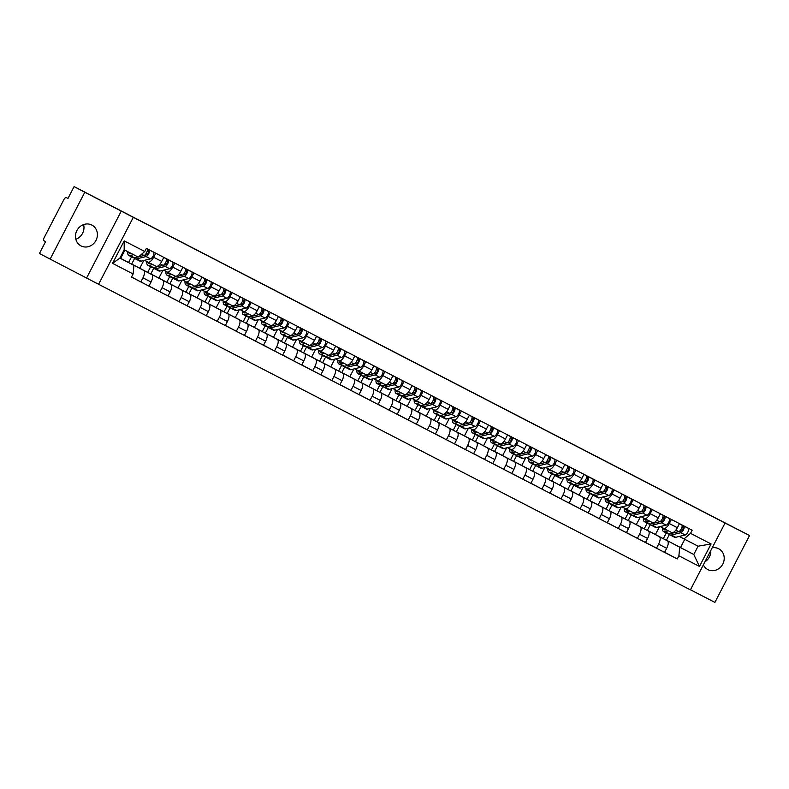 <?xml version="1.0" encoding="UTF-8"?>
<svg xmlns="http://www.w3.org/2000/svg" width="789" height="789" viewBox="0 0 789 789"><rect width="100%" height="100%" fill="white"/><g stroke="black" fill="none" stroke-linecap="round" stroke-linejoin="round"><path stroke-width="1.18" d="M703.354 564.894A11.746 10.75 117.9 0 0 707.763 569.55A11.746 10.75 117.9 0 0 707.841 569.599A11.746 10.75 117.9 0 0 722.773 564.145A11.746 10.75 117.9 0 0 718.74 548.779A11.746 10.75 117.9 0 0 718.651 548.74A11.746 10.75 117.9 0 0 712.22 547.793M91.849 225.052A11.746 10.75 117.9 0 0 76.918 230.506A11.746 10.75 117.9 0 0 80.951 245.872A11.746 10.75 117.9 0 0 81.04 245.912A11.746 10.75 117.9 0 0 95.972 240.458A11.746 10.75 117.9 0 0 91.928 225.102A11.746 10.75 117.9 0 0 91.849 225.052M690.454 589.768L714.903 602.392L749.55 535.544L74.097 186.608L84.788 192.26L50.141 259.108L98.605 284.277L690.395 589.876L725.052 523.038L84.788 192.26M50.141 259.108L39.45 253.456L45.584 241.631L43.918 240.744A3.008 1.213 -62.7 0 1 44.233 237.509L63.84 199.666A3.008 1.213 -62.7 0 1 66.296 197.566L67.972 198.424L74.097 186.608M749.55 535.544L725.052 523.038M710.771 550.574A11.746 10.75 -62.1 0 1 704.932 561.857M66.306 197.566L67.972 198.424L66.306 197.566A3.008 1.213 -62.7 0 0 66.296 197.566M83.604 224.589A11.746 10.75 -62.1 0 1 75.843 239.284M134.712 258.25L131.694 264.059L143.677 270.39A6.923 2.791 117.3 0 1 142.967 277.846L140.846 281.92L148.934 286.091L151.044 282.018A6.923 2.791 -62.7 0 0 151.764 274.562L139.781 268.23L143.795 260.469M150.571 263.437L149.821 263.625A7.081 2.86 117.3 0 1 148.796 263.546A7.081 2.86 117.3 0 1 147.977 262.096A6.923 2.791 117.3 0 1 147.977 262.096L156.054 266.268A6.923 2.791 -62.7 0 0 156.064 266.278A6.923 2.791 -62.7 0 0 161.715 261.425L153.638 257.253A6.923 2.791 117.3 0 1 147.987 262.106L144.545 260.291M153.638 257.253L155.739 253.19M128.577 262.54L131.536 256.839M131.556 277.008L140.846 281.92M161.715 261.425L163.816 257.372L172.515 261.978A3.767 1.519 -62.7 0 1 172.397 265.459A3.767 1.519 -62.7 0 1 169.596 268.704L160.098 271.012A9.034 3.649 -62.7 0 1 158.796 270.913L154.388 268.635A9.034 3.649 -62.7 0 0 155.689 268.733L165.187 266.435A3.767 1.519 -62.7 0 0 167.988 263.181A3.767 1.519 -62.7 0 0 168.106 259.699L172.515 261.978M153.806 268.112L150.798 273.921L162.781 280.253A6.923 2.791 117.3 0 1 162.061 287.709L159.95 291.782L168.027 295.954L170.138 291.881A6.923 2.791 -62.7 0 0 170.858 284.425L158.875 278.093L162.899 270.331M174.842 263.053L172.732 267.116A6.923 2.791 117.3 0 1 167.081 271.968L163.648 270.154M172.663 277.531A9.034 3.649 -62.7 0 0 173.491 278.497L177.89 280.776A9.034 3.649 -62.7 0 0 179.202 280.874L188.699 278.566A3.767 1.519 -62.7 0 0 191.5 275.312A3.767 1.519 -62.7 0 0 191.609 271.84L182.91 267.244L180.809 271.288A6.923 2.791 -62.7 0 1 175.168 276.14A6.923 2.791 -62.7 0 0 175.168 276.14L167.09 271.968A6.923 2.791 117.3 0 1 167.071 271.958A7.081 2.86 117.3 0 0 167.899 273.408A7.081 2.86 117.3 0 0 168.915 273.487L169.674 273.3M147.681 272.402L150.64 266.702M148.983 285.993L159.95 291.782M172.909 277.975L169.891 283.784L181.874 290.115A6.923 2.791 117.3 0 1 181.164 297.571L179.044 301.645L187.121 305.816L189.242 301.743A6.923 2.791 -62.7 0 0 189.952 294.287L177.969 287.955L181.993 280.194M193.936 272.915L191.835 276.978A6.923 2.791 117.3 0 1 186.184 281.831A6.923 2.791 117.3 0 1 186.174 281.821L182.742 280.016M166.775 282.265L169.734 276.554M168.077 295.855L179.044 301.645M194.262 286.003L186.184 281.831L194.252 285.993A6.923 2.791 -62.7 0 0 194.262 286.003A6.923 2.791 -62.7 0 0 199.913 281.15L202.014 277.087L210.712 281.703A3.767 1.519 -62.7 0 1 210.594 285.174A3.767 1.519 -62.7 0 1 207.793 288.429L198.295 290.737A9.034 3.649 -62.7 0 1 196.994 290.638L192.585 288.36A9.034 3.649 -62.7 0 0 193.887 288.458L203.384 286.16A3.767 1.519 -62.7 0 0 206.185 282.906A3.767 1.519 -62.7 0 0 206.304 279.424L210.712 281.703M192.003 287.837L188.995 293.646L200.978 299.978A6.923 2.791 117.3 0 1 200.258 307.434L198.147 311.507L206.225 315.679L208.335 311.606A6.923 2.791 -62.7 0 0 209.055 304.15L197.072 297.818L201.096 290.056M213.04 282.778L210.929 286.841A6.923 2.791 117.3 0 1 205.278 291.693L201.846 289.879M210.86 297.256A9.034 3.649 -62.7 0 0 211.679 298.222L216.087 300.501A9.034 3.649 -62.7 0 0 217.389 300.599L226.887 298.291A3.767 1.519 -62.7 0 0 229.698 295.037A3.767 1.519 -62.7 0 0 229.806 291.565L221.107 286.969L219.007 291.013A6.923 2.791 -62.7 0 1 213.355 295.865A6.923 2.791 -62.7 0 1 213.346 295.855L205.288 291.693A6.923 2.791 117.3 0 1 205.268 291.683A7.081 2.86 117.3 0 0 206.097 293.133A7.081 2.86 117.3 0 0 207.112 293.212L207.862 293.025M185.879 292.127L188.837 286.417M187.18 305.718L198.147 311.507M211.097 297.7L208.089 303.509L220.072 309.84A6.923 2.791 117.3 0 1 219.352 317.296L217.241 321.37L225.319 325.541L227.439 321.468A6.923 2.791 -62.7 0 0 228.149 314.012L216.166 307.68L220.19 299.919M232.134 292.64L230.023 296.703A6.923 2.791 117.3 0 1 224.382 301.556L220.94 299.741M229.964 307.118A9.034 3.649 -62.7 0 0 230.782 308.085L235.191 310.363A9.034 3.649 -62.7 0 0 236.493 310.462L245.99 308.154A3.767 1.519 -62.7 0 0 248.791 304.899A3.767 1.519 -62.7 0 0 248.91 301.428L240.201 296.832L238.11 300.875A6.923 2.791 -62.7 0 1 232.459 305.728A6.923 2.791 -62.7 0 0 232.459 305.728L224.392 301.556A6.923 2.791 117.3 0 1 224.372 301.546A7.081 2.86 117.3 0 0 225.19 302.996A7.081 2.86 117.3 0 0 226.216 303.075L226.966 302.887M204.972 301.99L207.931 296.279M206.274 315.58L217.241 321.37M230.201 307.562L227.193 313.371L239.166 319.703A6.923 2.791 117.3 0 1 238.456 327.159L236.335 331.232L244.422 335.404L246.533 331.331A6.923 2.791 -62.7 0 0 247.253 323.875L235.27 317.543L239.294 309.781M251.227 302.503L249.127 306.566A6.923 2.791 117.3 0 1 243.476 311.418L240.043 309.604M259.315 306.674L257.204 310.738A6.923 2.791 -62.7 0 1 251.553 315.59A6.923 2.791 -62.7 0 0 251.553 315.59L243.476 311.418A6.923 2.791 117.3 0 1 243.466 311.408A7.081 2.86 117.3 0 0 244.284 312.858A7.081 2.86 117.3 0 0 245.31 312.937L246.06 312.75M224.066 311.852L227.035 306.142M225.378 325.443L236.335 331.232M249.294 317.425L246.286 323.234L258.269 329.565A6.923 2.791 117.3 0 1 257.549 337.021L255.439 341.095L263.516 345.266L265.627 341.193A6.923 2.791 -62.7 0 0 266.347 333.737L254.364 327.405L258.388 319.644M270.331 312.365L268.221 316.428A6.923 2.791 117.3 0 1 262.569 321.281A6.923 2.791 117.3 0 1 262.559 321.271L259.137 319.466M243.17 321.715L246.129 316.004M244.472 335.305L255.439 341.095M270.657 325.453L262.569 321.281L270.647 325.443A6.923 2.791 -62.7 0 0 270.657 325.453A6.923 2.791 -62.7 0 0 276.308 320.6L278.409 316.537L287.097 321.153A3.767 1.519 -62.7 0 1 286.989 324.624A3.767 1.519 -62.7 0 1 284.188 327.879L274.69 330.187A9.034 3.649 -62.7 0 1 273.388 330.078L268.98 327.81A9.034 3.649 -62.7 0 0 270.282 327.908L279.779 325.61A3.767 1.519 -62.7 0 0 282.58 322.356A3.767 1.519 -62.7 0 0 282.699 318.874L287.097 321.153M268.398 327.287L265.38 333.096L277.363 339.428A6.923 2.791 117.3 0 1 276.653 346.884L274.533 350.957L282.62 355.129L284.73 351.056A6.923 2.791 -62.7 0 0 285.45 343.6L273.467 337.268L277.481 329.506M289.425 322.228L287.324 326.291A6.923 2.791 117.3 0 1 281.673 331.143L278.231 329.329M287.255 336.706A9.034 3.649 -62.7 0 0 288.074 337.672L292.482 339.941A9.034 3.649 -62.7 0 0 293.784 340.049L303.282 337.741A3.767 1.519 -62.7 0 0 306.083 334.487A3.767 1.519 -62.7 0 0 306.201 331.015L297.502 326.419L295.402 330.463A6.923 2.791 -62.7 0 1 289.75 335.315A6.923 2.791 -62.7 0 0 289.75 335.315L281.683 331.143A6.923 2.791 117.3 0 1 281.663 331.133A7.081 2.86 117.3 0 0 282.482 332.583A7.081 2.86 117.3 0 0 283.507 332.662L284.257 332.475M262.264 331.577L265.222 325.867M263.575 345.168L274.533 350.957M287.492 337.15L284.484 342.959L296.467 349.29A6.923 2.791 117.3 0 1 295.747 356.746L293.636 360.82L301.714 364.991L303.824 360.918A6.923 2.791 -62.7 0 0 304.544 353.462L292.561 347.13L296.585 339.369M308.529 332.09L306.418 336.153A6.923 2.791 117.3 0 1 300.767 341.006L297.335 339.191M306.349 346.568A9.034 3.649 -62.7 0 0 307.177 347.535L311.576 349.803A9.034 3.649 -62.7 0 0 312.888 349.912L322.385 347.604A3.767 1.519 -62.7 0 0 325.186 344.349A3.767 1.519 -62.7 0 0 325.295 340.878L316.596 336.282L314.495 340.325A6.923 2.791 -62.7 0 1 308.854 345.178A6.923 2.791 -62.7 0 0 308.854 345.178L300.777 341.006A6.923 2.791 117.3 0 1 300.757 340.996A7.081 2.86 117.3 0 0 301.585 342.446A7.081 2.86 117.3 0 0 302.601 342.525L303.361 342.337M281.367 341.44L284.326 335.729M282.669 355.03L293.636 360.82M306.586 347.012L303.578 352.821L315.561 359.153A6.923 2.791 117.3 0 1 314.841 366.609L312.73 370.682L320.807 374.854L322.928 370.781A6.923 2.791 -62.7 0 0 323.638 363.325L311.655 356.993L315.679 349.231M327.622 341.953L325.522 346.016A6.923 2.791 117.3 0 1 319.87 350.868A6.923 2.791 117.3 0 1 319.861 350.858L316.428 349.054M300.461 351.302L303.42 345.592M301.763 364.893L312.73 370.682M327.948 355.04L319.87 350.868L327.938 355.03A6.923 2.791 -62.7 0 0 327.948 355.04A6.923 2.791 -62.7 0 0 333.599 350.188L335.7 346.124L344.398 350.74A3.767 1.519 -62.7 0 1 344.28 354.212A3.767 1.519 -62.7 0 1 341.479 357.466L331.982 359.774A9.034 3.649 -62.7 0 1 330.68 359.666L326.271 357.397A9.034 3.649 -62.7 0 0 327.573 357.496L337.071 355.188A3.767 1.519 -62.7 0 0 339.872 351.933A3.767 1.519 -62.7 0 0 339.99 348.462L344.398 350.74M325.689 356.875L322.681 362.684L334.664 369.015A6.923 2.791 117.3 0 1 333.944 376.471L331.834 380.545L339.911 384.716L342.022 380.643A6.923 2.791 -62.7 0 0 342.742 373.187L330.759 366.855L334.783 359.094M346.716 351.815L344.615 355.878A6.923 2.791 117.3 0 1 338.964 360.731L335.532 358.916M344.546 366.293A9.034 3.649 -62.7 0 0 345.365 367.26L349.774 369.528A9.034 3.649 -62.7 0 0 351.075 369.637L360.573 367.329A3.767 1.519 -62.7 0 0 363.374 364.074A3.767 1.519 -62.7 0 0 363.492 360.603L354.794 356.007L352.693 360.05A6.923 2.791 -62.7 0 1 347.042 364.903A6.923 2.791 -62.7 0 1 347.032 364.893L338.974 360.731A6.923 2.791 117.3 0 1 338.954 360.721A7.081 2.86 117.3 0 0 339.783 362.171A7.081 2.86 117.3 0 0 340.799 362.25L341.548 362.062M319.565 361.165L322.523 355.454M320.867 374.755L331.834 380.545M344.783 366.737L341.775 372.546L353.758 378.878A6.923 2.791 117.3 0 1 353.038 386.334L350.927 390.407L359.005 394.579L361.125 390.506A6.923 2.791 -62.7 0 0 361.835 383.05L349.852 376.718L353.876 368.956M365.82 361.678L363.709 365.741A6.923 2.791 117.3 0 1 358.068 370.593L354.626 368.769M363.65 376.156A9.034 3.649 -62.7 0 0 364.469 377.122L368.877 379.391A9.034 3.649 -62.7 0 0 370.179 379.499L379.677 377.191A3.767 1.519 -62.7 0 0 382.478 373.937A3.767 1.519 -62.7 0 0 382.596 370.465L373.887 365.869L371.797 369.913A6.923 2.791 -62.7 0 1 366.145 374.765A6.923 2.791 -62.7 0 0 366.145 374.765L358.078 370.593A6.923 2.791 117.3 0 1 358.058 370.583A7.081 2.86 117.3 0 0 358.877 372.023A7.081 2.86 117.3 0 0 359.902 372.112L360.652 371.925M338.659 371.027L341.617 365.317M339.96 384.618L350.927 390.407M363.887 376.6L360.869 382.409L372.852 388.74A6.923 2.791 117.3 0 1 372.142 396.196L370.021 400.27L378.109 404.441L380.219 400.368A6.923 2.791 -62.7 0 0 380.939 392.912L368.956 386.58L372.98 378.819M384.914 371.54L382.813 375.603A6.923 2.791 117.3 0 1 377.162 380.456L373.73 378.631M393.001 375.712L390.89 379.775A6.923 2.791 -62.7 0 1 385.239 384.628A6.923 2.791 -62.7 0 0 385.239 384.628L377.162 380.456A6.923 2.791 117.3 0 1 377.152 380.446A7.081 2.86 117.3 0 0 377.97 381.886A7.081 2.86 117.3 0 0 378.996 381.975L379.746 381.787M357.752 380.89L360.721 375.179M359.064 394.48L370.021 400.27M382.981 386.462L379.973 392.261L391.955 398.593A6.923 2.791 117.3 0 1 391.236 406.049L389.125 410.132L397.202 414.304L399.313 410.231A6.923 2.791 -62.7 0 0 400.033 402.775L388.05 396.443L392.074 388.681M404.017 381.403L401.907 385.466A6.923 2.791 117.3 0 1 396.256 390.318A6.923 2.791 117.3 0 1 396.246 390.308L392.823 388.494M376.856 390.752L379.815 385.042M378.158 404.333L389.125 410.132M404.343 394.49L396.256 390.318L404.333 394.48A6.923 2.791 -62.7 0 0 404.343 394.49A6.923 2.791 -62.7 0 0 409.994 389.638L412.095 385.574L420.784 390.19A3.767 1.519 -62.7 0 1 420.675 393.662A3.767 1.519 -62.7 0 1 417.874 396.916L408.377 399.224A9.034 3.649 -62.7 0 1 407.075 399.116L402.666 396.847A9.034 3.649 -62.7 0 0 403.968 396.946L413.466 394.638A3.767 1.519 -62.7 0 0 416.267 391.383A3.767 1.519 -62.7 0 0 416.385 387.912L420.784 390.19M402.084 396.325L399.066 402.124L411.049 408.455A6.923 2.791 117.3 0 1 410.339 415.911L408.219 419.995L416.306 424.166L418.417 420.093A6.923 2.791 -62.7 0 0 419.127 412.637L407.154 406.305L411.168 398.544M423.111 391.265L421.01 395.328A6.923 2.791 117.3 0 1 415.359 400.171L411.917 398.356M420.941 405.743A9.034 3.649 -62.7 0 0 421.76 406.7L426.168 408.978A9.034 3.649 -62.7 0 0 427.47 409.087L436.968 406.779A3.767 1.519 -62.7 0 0 439.769 403.524A3.767 1.519 -62.7 0 0 439.887 400.053L431.188 395.457L429.088 399.5A6.923 2.791 -62.7 0 1 423.437 404.353A6.923 2.791 -62.7 0 0 423.437 404.353L415.369 400.181A6.923 2.791 117.3 0 1 415.349 400.171A7.081 2.86 117.3 0 0 416.168 401.611A7.081 2.86 117.3 0 0 417.194 401.69L417.943 401.512M395.95 400.615L398.909 394.904M397.262 414.195L408.219 419.995M421.178 406.177L418.17 411.986L430.153 418.318A6.923 2.791 117.3 0 1 429.433 425.774L427.322 429.857L435.4 434.029L437.51 429.946A6.923 2.791 -62.7 0 0 438.23 422.49L426.247 416.158L430.271 408.406M442.215 401.128L440.104 405.191A6.923 2.791 117.3 0 1 434.453 410.033L431.021 408.219M440.035 415.606A9.034 3.649 -62.7 0 0 440.864 416.562L445.262 418.841A9.034 3.649 -62.7 0 0 446.574 418.949L456.072 416.641A3.767 1.519 -62.7 0 0 458.873 413.387A3.767 1.519 -62.7 0 0 458.981 409.915L450.282 405.309L448.182 409.363A6.923 2.791 -62.7 0 1 442.54 414.215A6.923 2.791 -62.7 0 0 442.54 414.215L434.463 410.043A6.923 2.791 117.3 0 1 434.443 410.033A7.081 2.86 117.3 0 0 435.272 411.473A7.081 2.86 117.3 0 0 436.287 411.552L437.047 411.375M415.053 410.477L418.012 404.767M416.355 424.058L427.322 429.857M440.272 416.04L437.264 421.849L449.247 428.18A6.923 2.791 117.3 0 1 448.527 435.636L446.416 439.72L454.494 443.891L456.614 439.808A6.923 2.791 -62.7 0 0 457.324 432.352L445.341 426.021L449.365 418.269M461.309 410.99L459.208 415.053A6.923 2.791 117.3 0 1 453.557 419.896A6.923 2.791 117.3 0 1 453.547 419.896L450.115 418.081M434.147 420.34L437.106 414.629M435.449 433.92L446.416 439.72M461.634 424.068L453.557 419.896L461.624 424.068A6.923 2.791 -62.7 0 0 461.634 424.068A6.923 2.791 -62.7 0 0 467.285 419.225L469.386 415.162L478.085 419.778A3.767 1.519 -62.7 0 1 477.966 423.249A3.767 1.519 -62.7 0 1 475.165 426.504L465.668 428.812A9.034 3.649 -62.7 0 1 464.366 428.703L459.957 426.425A9.034 3.649 -62.7 0 0 461.259 426.533L470.757 424.226A3.767 1.519 -62.7 0 0 473.558 420.971A3.767 1.519 -62.7 0 0 473.676 417.499L478.085 419.778M459.376 425.902L456.367 431.711L468.35 438.043A6.923 2.791 117.3 0 1 467.63 445.499L465.52 449.582L473.597 453.754L475.708 449.671A6.923 2.791 -62.7 0 0 476.428 442.215L464.445 435.883L468.469 428.131M480.402 420.853L478.302 424.916A6.923 2.791 117.3 0 1 472.65 429.758L469.218 427.944M478.233 435.331A9.034 3.649 -62.7 0 0 479.051 436.287L483.46 438.566A9.034 3.649 -62.7 0 0 484.762 438.664L494.259 436.366A3.767 1.519 -62.7 0 0 497.06 433.112A3.767 1.519 -62.7 0 0 497.178 429.64L488.48 425.034L486.379 429.088A6.923 2.791 -62.7 0 1 480.728 433.93A6.923 2.791 -62.7 0 1 480.718 433.93L472.66 429.768A6.923 2.791 117.3 0 1 472.641 429.758A7.081 2.86 117.3 0 0 473.469 431.198A7.081 2.86 117.3 0 0 474.485 431.277L475.234 431.1M453.251 430.202L456.21 424.492M454.553 443.783L465.52 449.582M478.469 435.765L475.461 441.574L487.444 447.905A6.923 2.791 117.3 0 1 486.724 455.361L484.614 459.445L492.691 463.616L494.811 459.533A6.923 2.791 -62.7 0 0 495.522 452.077L483.539 445.746L487.563 437.994M499.506 430.715L497.395 434.778A6.923 2.791 117.3 0 1 491.754 439.621L488.312 437.806M497.336 445.193A9.034 3.649 -62.7 0 0 498.155 446.15L502.563 448.428A9.034 3.649 -62.7 0 0 503.865 448.527L513.363 446.229A3.767 1.519 -62.7 0 0 516.164 442.974A3.767 1.519 -62.7 0 0 516.282 439.503L507.574 434.897L505.483 438.95A6.923 2.791 -62.7 0 1 499.832 443.793A6.923 2.791 -62.7 0 0 499.832 443.793L491.764 439.631A6.923 2.791 117.3 0 1 491.744 439.621A7.081 2.86 117.3 0 0 492.563 441.061A7.081 2.86 117.3 0 0 493.589 441.14L494.338 440.962M472.345 440.065L475.303 434.354M473.647 453.645L484.614 459.445M497.573 445.627L494.555 451.436L506.538 457.768A6.923 2.791 117.3 0 1 505.828 465.224L503.707 469.307L511.795 473.479L513.905 469.396A6.923 2.791 -62.7 0 0 514.625 461.94L502.642 455.608L506.666 447.856M518.6 440.578L516.499 444.641A6.923 2.791 117.3 0 1 510.848 449.483L507.416 447.669M526.687 444.749L524.577 448.813A6.923 2.791 -62.7 0 1 518.925 453.655A6.923 2.791 -62.7 0 0 518.925 453.655L510.848 449.483A6.923 2.791 117.3 0 1 510.838 449.483A7.081 2.86 117.3 0 0 511.657 450.923A7.081 2.86 117.3 0 0 512.682 451.002L513.432 450.825M491.439 449.927L494.397 444.217M492.75 463.508L503.707 469.307M516.667 455.49L513.659 461.299L525.642 467.63A6.923 2.791 117.3 0 1 524.922 475.086L522.811 479.17L530.889 483.341L532.999 479.258A6.923 2.791 -62.7 0 0 533.719 471.802L521.736 465.471L525.76 457.719M537.704 450.44L535.593 454.503A6.923 2.791 117.3 0 1 529.942 459.346A6.923 2.791 117.3 0 1 529.932 459.346L526.51 457.531M510.542 459.79L513.501 454.079M511.844 473.37L522.811 479.17M538.029 463.518L529.942 459.346L538.019 463.518A6.923 2.791 -62.7 0 0 538.029 463.518A6.923 2.791 -62.7 0 0 543.68 458.675L545.781 454.612L554.47 459.218A3.767 1.519 -62.7 0 1 554.361 462.699A3.767 1.519 -62.7 0 1 551.56 465.954L542.063 468.252A9.034 3.649 -62.7 0 1 540.761 468.153L536.352 465.875A9.034 3.649 -62.7 0 0 537.654 465.983L547.152 463.676A3.767 1.519 -62.7 0 0 549.953 460.421A3.767 1.519 -62.7 0 0 550.071 456.949L554.47 459.218M535.77 465.352L532.753 471.161L544.735 477.493A6.923 2.791 117.3 0 1 544.025 484.949L541.905 489.032L549.992 493.204L552.103 489.121A6.923 2.791 -62.7 0 0 552.813 481.665L540.84 475.333L544.854 467.581M556.797 460.303L554.697 464.366A6.923 2.791 117.3 0 1 549.045 469.208L545.603 467.394M554.628 474.781A9.034 3.649 -62.7 0 0 555.446 475.737L559.855 478.016A9.034 3.649 -62.7 0 0 561.157 478.114L570.654 475.816A3.767 1.519 -62.7 0 0 573.455 472.562A3.767 1.519 -62.7 0 0 573.573 469.08L564.875 464.484L562.774 468.538A6.923 2.791 -62.7 0 1 557.123 473.38A6.923 2.791 -62.7 0 0 557.123 473.38L549.055 469.218A6.923 2.791 117.3 0 1 549.036 469.208A7.081 2.86 117.3 0 0 549.854 470.648A7.081 2.86 117.3 0 0 550.88 470.727L551.629 470.55M529.636 469.652L532.595 463.942M530.948 483.233L541.905 489.032M554.864 475.215L551.856 481.024L563.839 487.355A6.923 2.791 117.3 0 1 563.119 494.811L561.009 498.895L569.086 503.066L571.197 498.983A6.923 2.791 -62.7 0 0 571.917 491.527L559.934 485.196L563.957 477.444M575.901 470.165L573.79 474.228A6.923 2.791 117.3 0 1 568.139 479.071L564.707 477.256M573.721 484.643A9.034 3.649 -62.7 0 0 574.55 485.6L578.948 487.878A9.034 3.649 -62.7 0 0 580.26 487.977L589.758 485.679A3.767 1.519 -62.7 0 0 592.559 482.424A3.767 1.519 -62.7 0 0 592.667 478.943L583.968 474.347L581.868 478.4A6.923 2.791 -62.7 0 1 576.226 483.243A6.923 2.791 -62.7 0 0 576.226 483.243L568.149 479.081A6.923 2.791 117.3 0 1 568.129 479.071A7.081 2.86 117.3 0 0 568.958 480.511A7.081 2.86 117.3 0 0 569.974 480.59L570.733 480.412M548.74 479.515L551.698 473.804M550.041 493.095L561.009 498.895M573.958 485.077L570.95 490.886L582.933 497.218A6.923 2.791 117.3 0 1 582.213 504.674L580.102 508.757L588.18 512.929L590.3 508.846A6.923 2.791 -62.7 0 0 591.01 501.39L579.027 495.058L583.051 487.306M594.995 480.028L592.894 484.091A6.923 2.791 117.3 0 1 587.243 488.933A6.923 2.791 117.3 0 1 587.233 488.933L583.801 487.119M567.833 489.377L570.792 483.667M569.135 502.958L580.102 508.757M595.32 493.105L587.243 488.933L595.31 493.105A6.923 2.791 -62.7 0 0 595.32 493.105A6.923 2.791 -62.7 0 0 600.971 488.263L603.072 484.199L611.771 488.805A3.767 1.519 -62.7 0 1 611.653 492.287A3.767 1.519 -62.7 0 1 608.852 495.541L599.354 497.839A9.034 3.649 -62.7 0 1 598.052 497.741L593.644 495.462A9.034 3.649 -62.7 0 0 594.945 495.571L604.443 493.263A3.767 1.519 -62.7 0 0 607.244 490.008A3.767 1.519 -62.7 0 0 607.362 486.537L611.771 488.805M593.062 494.94L590.054 500.749L602.027 507.08A6.923 2.791 117.3 0 1 601.317 514.536L599.206 518.62L607.283 522.791L609.394 518.708A6.923 2.791 -62.7 0 0 610.114 511.252L598.131 504.921L602.155 497.169M614.089 489.89L611.988 493.953A6.923 2.791 117.3 0 1 606.337 498.796L602.904 496.981M611.919 504.368A9.034 3.649 -62.7 0 0 612.737 505.325L617.146 507.603A9.034 3.649 -62.7 0 0 618.448 507.702L627.945 505.404A3.767 1.519 -62.7 0 0 630.746 502.149A3.767 1.519 -62.7 0 0 630.865 498.668L622.166 494.072L620.065 498.125A6.923 2.791 -62.7 0 1 614.414 502.968A6.923 2.791 -62.7 0 1 614.404 502.968L606.346 498.806A6.923 2.791 117.3 0 1 606.327 498.796A7.081 2.86 117.3 0 0 607.155 500.236A7.081 2.86 117.3 0 0 608.171 500.315L608.921 500.137M586.937 499.24L589.896 493.529M588.239 512.82L599.206 518.62M612.156 504.802L609.147 510.611L621.13 516.943A6.923 2.791 117.3 0 1 620.41 524.399L618.3 528.482L626.377 532.654L628.498 528.571A6.923 2.791 -62.7 0 0 629.208 521.115L617.225 514.783L621.249 507.021M633.192 499.753L631.082 503.816A6.923 2.791 117.3 0 1 625.44 508.658L621.998 506.844M631.022 514.231A9.034 3.649 -62.7 0 0 631.841 515.187L636.25 517.466A9.034 3.649 -62.7 0 0 637.551 517.564L647.049 515.266A3.767 1.519 -62.7 0 0 649.85 512.012A3.767 1.519 -62.7 0 0 649.968 508.53L641.26 503.934L639.169 507.988A6.923 2.791 -62.7 0 1 633.518 512.83A6.923 2.791 -62.7 0 0 633.518 512.83L625.44 508.668A6.923 2.791 117.3 0 1 625.43 508.658A7.081 2.86 117.3 0 0 626.249 510.098A7.081 2.86 117.3 0 0 627.275 510.177L628.024 510M606.031 509.102L608.99 503.392M607.333 522.683L618.3 528.482M631.259 514.665L628.241 520.474L640.224 526.805A6.923 2.791 117.3 0 1 639.514 534.261L637.394 538.345L645.481 542.516L647.591 538.433A6.923 2.791 -62.7 0 0 648.311 530.977L636.328 524.646L640.343 516.884M652.286 509.615L650.185 513.669A6.923 2.791 117.3 0 1 644.534 518.521L641.102 516.706M660.373 513.787L658.263 517.85A6.923 2.791 -62.7 0 1 652.611 522.693A6.923 2.791 -62.7 0 0 652.611 522.693L644.534 518.521A6.923 2.791 117.3 0 1 644.524 518.521A7.081 2.86 117.3 0 0 645.343 519.961A7.081 2.86 117.3 0 0 646.369 520.04L647.118 519.862M625.125 518.965L628.083 513.254M626.436 532.545L637.394 538.345M650.353 524.527L647.345 530.336L659.328 536.668A6.923 2.791 117.3 0 1 658.608 544.124L656.497 548.197L664.575 552.379L666.685 548.296A6.923 2.791 -62.7 0 0 667.405 540.84L655.422 534.508L659.446 526.746M671.39 519.478L669.279 523.531A6.923 2.791 117.3 0 1 663.628 528.383A6.923 2.791 117.3 0 1 663.618 528.383L660.196 526.569M644.228 528.827L647.187 523.117M645.53 542.408L656.497 548.197M671.715 532.555L663.628 528.383L671.705 532.555A6.923 2.791 -62.7 0 0 671.715 532.555A6.923 2.791 -62.7 0 0 677.366 527.713L679.467 523.649L688.156 528.255A3.767 1.519 -62.7 0 1 688.047 531.737A3.767 1.519 -62.7 0 1 685.246 534.991L675.749 537.289A9.034 3.649 -62.7 0 1 674.447 537.191L670.039 534.912A9.034 3.649 -62.7 0 0 671.34 535.011L680.838 532.713A3.767 1.519 -62.7 0 0 683.639 529.458A3.767 1.519 -62.7 0 0 683.757 525.987L688.156 528.255M647.345 530.336L655.422 534.508M628.241 520.474L636.328 524.646M609.147 510.611L617.225 514.783M590.054 500.749L598.131 504.921M570.95 490.886L579.027 495.058M551.856 481.024L559.934 485.196M532.753 471.161L540.84 475.333M513.659 461.299L521.736 465.471M494.555 451.436L502.642 455.608M475.461 441.574L483.539 445.746M456.367 431.711L464.445 435.883M437.264 421.849L445.341 426.021M418.17 411.986L426.247 416.158M399.066 402.124L407.154 406.305M379.973 392.261L388.05 396.443M360.869 382.409L368.956 386.58M341.775 372.546L349.852 376.718M322.681 362.684L330.759 366.855M303.578 352.821L311.655 356.993M284.484 342.959L292.561 347.13M265.38 333.096L273.467 337.268M246.286 323.234L254.364 327.405M227.193 313.371L235.27 317.543M208.089 303.509L216.166 307.68M188.995 293.646L197.072 297.818M169.891 283.784L177.969 287.955M150.798 273.921L158.875 278.093M131.694 264.059L139.781 268.23M133.952 265.38L133.124 273.97L112.561 263.348L124.198 240.892L144.772 251.513L138.253 257.096L124.169 249.817L119.869 258.111L133.952 265.38L120.678 258.368L124.909 250.202M119.938 257.983L120.678 258.368M669.457 534.39L666.439 540.199L693.787 554.48L698.087 546.195L684.014 538.926L690.533 533.344L692.16 530.198L146.399 248.367L144.772 251.513M690.533 533.344L711.096 543.966L699.458 566.423L678.885 555.801L679.714 547.211L693.787 554.48L699.458 566.423M133.124 273.97L131.497 277.117L677.258 558.947L678.885 555.801M98.605 284.277L133.252 217.429M86.622 277.945L121.279 211.097M680.522 547.467L684.753 539.301M666.439 540.199L679.714 547.211M684.014 538.926L679.29 536.431M664.634 552.27L677.258 558.947M663.322 538.68L666.281 532.979M112.561 263.348L119.869 258.111M124.198 240.892L124.169 249.817M698.087 546.195L711.096 543.966M144.288 255.399L146.705 254.808A1.805 0.73 -62.7 0 0 148.056 253.249A1.805 0.73 -62.7 0 0 148.105 251.583L149.013 249.837L153.411 252.115L146.379 248.397M134.475 257.806A9.034 3.649 -62.7 0 0 135.294 258.772A9.034 3.649 -62.7 0 0 136.596 258.871L146.093 256.573A3.767 1.519 -62.7 0 0 148.894 253.318A3.767 1.519 -62.7 0 0 149.013 249.837L146.932 248.762A3.767 1.519 -62.7 0 1 146.813 252.243A3.767 1.519 -62.7 0 1 144.012 255.498L138.568 256.819M135.294 258.772L139.702 261.051A9.034 3.649 -62.7 0 0 141.004 261.149L150.502 258.851A3.767 1.519 -62.7 0 0 153.303 255.597A3.767 1.519 -62.7 0 0 153.411 252.115M147.208 251.119L148.105 251.583M131.457 253.585L130.718 253.762A7.081 2.86 117.3 0 1 129.702 253.683A7.081 2.86 117.3 0 1 128.873 252.253M127.749 251.671A9.034 3.649 -62.7 0 0 128.804 255.419L133.213 257.697A9.034 3.649 -62.7 0 0 134.515 257.796L137.986 256.958M128.804 255.419A9.034 3.649 -62.7 0 0 130.106 255.528L133.578 254.679M163.392 265.262L165.808 264.67A1.805 0.73 -62.7 0 0 167.15 263.112A1.805 0.73 -62.7 0 0 167.209 261.445L168.106 259.699L166.025 258.624A3.767 1.519 -62.7 0 1 165.907 262.106A3.767 1.519 -62.7 0 1 163.106 265.36L153.608 267.658A9.034 3.649 -62.7 0 1 152.307 267.56L147.898 265.282A9.034 3.649 -62.7 0 0 149.2 265.39L152.701 264.542M153.569 267.668A9.034 3.649 -62.7 0 0 154.388 268.635M166.301 260.972L167.209 261.445M146.853 261.504A9.034 3.649 -62.7 0 0 147.898 265.282M182.486 275.124L184.902 274.533A1.805 0.73 -62.7 0 0 186.253 272.974A1.805 0.73 -62.7 0 0 186.303 271.308L187.2 269.562L191.609 271.84M173.491 278.497A9.034 3.649 -62.7 0 0 174.793 278.596L184.291 276.298A3.767 1.519 -62.7 0 0 187.092 273.043A3.767 1.519 -62.7 0 0 187.2 269.562L185.119 268.487A3.767 1.519 -62.7 0 1 185.011 271.968A3.767 1.519 -62.7 0 1 182.21 275.223L172.712 277.521A9.034 3.649 -62.7 0 1 171.41 277.422L167.002 275.144A9.034 3.649 -62.7 0 0 168.304 275.243L171.795 274.404M185.405 270.834L186.303 271.308M165.946 271.367A9.034 3.649 -62.7 0 0 167.002 275.144M201.58 284.977L204.006 284.395A1.805 0.73 -62.7 0 0 205.347 282.837A1.805 0.73 -62.7 0 0 205.406 281.17L206.304 279.424L204.223 278.349A3.767 1.519 -62.7 0 1 204.104 281.831A3.767 1.519 -62.7 0 1 201.303 285.085L191.806 287.383A9.034 3.649 -62.7 0 1 190.504 287.285L186.096 285.007A9.034 3.649 -62.7 0 0 187.397 285.105L190.889 284.267M191.766 287.393A9.034 3.649 -62.7 0 0 192.585 288.36M204.499 280.697L205.406 281.17M188.768 283.162L188.019 283.35A7.081 2.86 117.3 0 1 186.993 283.271A7.081 2.86 117.3 0 1 186.165 281.821M185.05 281.229A9.034 3.649 -62.7 0 0 186.096 285.007M220.683 294.839L223.1 294.258A1.805 0.73 -62.7 0 0 224.441 292.699A1.805 0.73 -62.7 0 0 224.5 291.023L225.398 289.287L229.806 291.565M211.679 298.222A9.034 3.649 -62.7 0 0 212.991 298.321L222.488 296.023A3.767 1.519 -62.7 0 0 225.289 292.768A3.767 1.519 -62.7 0 0 225.398 289.287L223.317 288.212A3.767 1.519 -62.7 0 1 223.208 291.693A3.767 1.519 -62.7 0 1 220.407 294.948L210.91 297.246A9.034 3.649 -62.7 0 1 209.598 297.147L205.199 294.869A9.034 3.649 -62.7 0 0 206.501 294.968L209.992 294.129M223.603 290.559L224.5 291.023M204.144 291.092A9.034 3.649 -62.7 0 0 205.199 294.869M239.777 304.702L242.193 304.12A1.805 0.73 -62.7 0 0 243.545 302.562A1.805 0.73 -62.7 0 0 243.594 300.885L244.501 299.149L248.91 301.428M230.782 308.085A9.034 3.649 -62.7 0 0 232.084 308.183L241.582 305.885A3.767 1.519 -62.7 0 0 244.383 302.631A3.767 1.519 -62.7 0 0 244.501 299.149L242.42 298.074A3.767 1.519 -62.7 0 1 242.302 301.556A3.767 1.519 -62.7 0 1 239.501 304.81L230.003 307.108A9.034 3.649 -62.7 0 1 228.702 307.01L224.293 304.732A9.034 3.649 -62.7 0 0 225.595 304.83L229.086 303.992M242.696 300.422L243.594 300.885M223.238 300.954A9.034 3.649 -62.7 0 0 224.293 304.732M258.881 314.564L261.297 313.983A1.805 0.73 -62.7 0 0 262.638 312.424A1.805 0.73 -62.7 0 0 262.698 310.748L263.595 309.012L268.004 311.29L259.305 306.694M244.698 314.693L249.097 316.971A9.034 3.649 -62.7 0 0 249.876 317.947A9.034 3.649 -62.7 0 0 251.178 318.046L260.676 315.748A3.767 1.519 -62.7 0 0 263.477 312.493A3.767 1.519 -62.7 0 0 263.595 309.012L261.514 307.937A3.767 1.519 -62.7 0 1 261.396 311.418A3.767 1.519 -62.7 0 1 258.595 314.673L249.097 316.971A9.034 3.649 -62.7 0 1 247.795 316.872L243.387 314.594A9.034 3.649 -62.7 0 0 244.698 314.693L248.19 313.844M249.876 317.947L254.285 320.226A9.034 3.649 -62.7 0 0 255.587 320.324L265.084 318.016A3.767 1.519 -62.7 0 0 267.885 314.762A3.767 1.519 -62.7 0 0 268.004 311.29M261.8 310.284L262.698 310.748M242.341 310.817A9.034 3.649 -62.7 0 0 243.387 314.594M277.975 324.427L280.391 323.845A1.805 0.73 -62.7 0 0 281.742 322.287A1.805 0.73 -62.7 0 0 281.791 320.61L282.699 318.874L280.618 317.799A3.767 1.519 -62.7 0 1 280.499 321.281A3.767 1.519 -62.7 0 1 277.698 324.535L268.201 326.833A9.034 3.649 -62.7 0 1 266.899 326.735L262.49 324.457A9.034 3.649 -62.7 0 0 263.792 324.555L267.284 323.707M268.152 326.843A9.034 3.649 -62.7 0 0 268.98 327.81M280.894 320.147L281.791 320.61M265.163 322.612L264.404 322.8A7.081 2.86 117.3 0 1 263.388 322.721A7.081 2.86 117.3 0 1 262.559 321.271M261.435 320.679A9.034 3.649 -62.7 0 0 262.49 324.457M297.078 334.289L299.495 333.708A1.805 0.73 -62.7 0 0 300.836 332.149A1.805 0.73 -62.7 0 0 300.895 330.473L301.792 328.737L306.201 331.015M288.074 337.672A9.034 3.649 -62.7 0 0 289.376 337.771L298.873 335.473A3.767 1.519 -62.7 0 0 301.674 332.218A3.767 1.519 -62.7 0 0 301.792 328.737L299.712 327.662A3.767 1.519 -62.7 0 1 299.593 331.143A3.767 1.519 -62.7 0 1 296.792 334.398L287.295 336.696A9.034 3.649 -62.7 0 1 285.993 336.597L281.584 334.319A9.034 3.649 -62.7 0 0 282.886 334.418L286.387 333.569M299.988 330.009L300.895 330.473M280.539 330.542A9.034 3.649 -62.7 0 0 281.584 334.319M316.172 344.152L318.588 343.57A1.805 0.73 -62.7 0 0 319.93 342.002A1.805 0.73 -62.7 0 0 319.989 340.335L320.886 338.599L325.295 340.878M307.177 347.535A9.034 3.649 -62.7 0 0 308.479 347.633L317.977 345.326A3.767 1.519 -62.7 0 0 320.778 342.081A3.767 1.519 -62.7 0 0 320.886 338.599L318.805 337.524A3.767 1.519 -62.7 0 1 318.697 341.006A3.767 1.519 -62.7 0 1 315.896 344.26L306.398 346.558A9.034 3.649 -62.7 0 1 305.096 346.46L300.688 344.182A9.034 3.649 -62.7 0 0 301.99 344.28L305.481 343.432M319.091 339.872L319.989 340.335M299.633 340.404A9.034 3.649 -62.7 0 0 300.688 344.182M335.266 354.014L337.692 353.433A1.805 0.73 -62.7 0 0 339.033 351.864A1.805 0.73 -62.7 0 0 339.092 350.198L339.99 348.462L337.909 347.387A3.767 1.519 -62.7 0 1 337.791 350.868A3.767 1.519 -62.7 0 1 334.99 354.113L325.492 356.421A9.034 3.649 -62.7 0 1 324.19 356.322L319.782 354.044A9.034 3.649 -62.7 0 0 321.084 354.143L324.575 353.294M325.453 356.431A9.034 3.649 -62.7 0 0 326.271 357.397M338.185 349.734L339.092 350.198M322.454 352.2L321.705 352.387A7.081 2.86 117.3 0 1 320.679 352.308A7.081 2.86 117.3 0 1 319.851 350.858M318.736 350.267A9.034 3.649 -62.7 0 0 319.782 354.044M354.369 363.877L356.786 363.295A1.805 0.73 -62.7 0 0 358.127 361.727A1.805 0.73 -62.7 0 0 358.186 360.06L359.084 358.324L363.492 360.603M345.365 367.26A9.034 3.649 -62.7 0 0 346.677 367.358L356.174 365.051A3.767 1.519 -62.7 0 0 358.975 361.796A3.767 1.519 -62.7 0 0 359.084 358.324L357.003 357.249A3.767 1.519 -62.7 0 1 356.894 360.721A3.767 1.519 -62.7 0 1 354.093 363.976L344.596 366.283A9.034 3.649 -62.7 0 1 343.284 366.185L338.885 363.907A9.034 3.649 -62.7 0 0 340.187 364.005L343.679 363.157M357.289 359.597L358.186 360.06M337.83 360.129A9.034 3.649 -62.7 0 0 338.885 363.907M373.463 373.739L375.88 373.158A1.805 0.73 -62.7 0 0 377.231 371.589A1.805 0.73 -62.7 0 0 377.28 369.923L378.187 368.187L382.596 370.465M364.469 377.122A9.034 3.649 -62.7 0 0 365.771 377.221L375.268 374.913A3.767 1.519 -62.7 0 0 378.069 371.658A3.767 1.519 -62.7 0 0 378.187 368.187L376.106 367.112A3.767 1.519 -62.7 0 1 375.988 370.583A3.767 1.519 -62.7 0 1 373.187 373.838L363.69 376.146A9.034 3.649 -62.7 0 1 362.388 376.047L357.979 373.769A9.034 3.649 -62.7 0 0 359.281 373.868L362.772 373.019M376.383 369.459L377.28 369.923M356.924 369.992A9.034 3.649 -62.7 0 0 357.979 373.769M392.567 383.602L394.983 383.02A1.805 0.73 -62.7 0 0 396.325 381.452A1.805 0.73 -62.7 0 0 396.384 379.785L397.281 378.049L401.69 380.328L392.991 375.732M378.385 383.73L382.783 386.008A9.034 3.649 -62.7 0 0 383.562 386.985A9.034 3.649 -62.7 0 0 384.864 387.083L394.362 384.776A3.767 1.519 -62.7 0 0 397.163 381.521A3.767 1.519 -62.7 0 0 397.281 378.049L395.2 376.974A3.767 1.519 -62.7 0 1 395.082 380.446A3.767 1.519 -62.7 0 1 392.281 383.701L382.783 386.008A9.034 3.649 -62.7 0 1 381.481 385.91L377.073 383.632A9.034 3.649 -62.7 0 0 378.385 383.73L381.876 382.882M383.562 386.985L387.971 389.253A9.034 3.649 -62.7 0 0 389.273 389.362L398.77 387.054A3.767 1.519 -62.7 0 0 401.571 383.799A3.767 1.519 -62.7 0 0 401.69 380.328M395.486 379.322L396.384 379.785M376.028 379.854A9.034 3.649 -62.7 0 0 377.073 383.632M411.661 393.464L414.077 392.883A1.805 0.73 -62.7 0 0 415.428 391.314A1.805 0.73 -62.7 0 0 415.478 389.648L416.385 387.912L414.304 386.837A3.767 1.519 -62.7 0 1 414.186 390.308A3.767 1.519 -62.7 0 1 411.385 393.563L401.887 395.871A9.034 3.649 -62.7 0 1 400.585 395.772L396.177 393.494A9.034 3.649 -62.7 0 0 397.478 393.593L400.97 392.744M401.838 395.881A9.034 3.649 -62.7 0 0 402.666 396.847M414.58 389.184L415.478 389.648M398.849 391.65L398.09 391.837A7.081 2.86 117.3 0 1 397.074 391.748A7.081 2.86 117.3 0 1 396.246 390.308M395.121 389.717A9.034 3.649 -62.7 0 0 396.177 393.494M430.764 403.327L433.181 402.745A1.805 0.73 -62.7 0 0 434.522 401.177A1.805 0.73 -62.7 0 0 434.581 399.51L435.479 397.774L439.887 400.053M421.76 406.7A9.034 3.649 -62.7 0 0 423.062 406.808L432.559 404.501A3.767 1.519 -62.7 0 0 435.36 401.246A3.767 1.519 -62.7 0 0 435.479 397.774L433.398 396.699A3.767 1.519 -62.7 0 1 433.279 400.171A3.767 1.519 -62.7 0 1 430.478 403.426L420.981 405.733A9.034 3.649 -62.7 0 1 419.679 405.635L415.27 403.357A9.034 3.649 -62.7 0 0 416.572 403.455L420.073 402.607M433.674 399.047L434.581 399.51M414.225 399.579A9.034 3.649 -62.7 0 0 415.27 403.357M449.858 413.189L452.275 412.608A1.805 0.73 -62.7 0 0 453.616 411.039A1.805 0.73 -62.7 0 0 453.675 409.373L454.572 407.637L458.981 409.915M440.864 416.562A9.034 3.649 -62.7 0 0 442.165 416.671L451.663 414.363A3.767 1.519 -62.7 0 0 454.464 411.108A3.767 1.519 -62.7 0 0 454.572 407.637L452.491 406.562A3.767 1.519 -62.7 0 1 452.383 410.033A3.767 1.519 -62.7 0 1 449.582 413.288L440.084 415.596A9.034 3.649 -62.7 0 1 438.783 415.487L434.374 413.219A9.034 3.649 -62.7 0 0 435.676 413.318L439.167 412.469M452.778 408.909L453.675 409.373M433.319 409.442A9.034 3.649 -62.7 0 0 434.374 413.219M468.952 423.052L471.378 422.47A1.805 0.73 -62.7 0 0 472.719 420.902A1.805 0.73 -62.7 0 0 472.769 419.235L473.676 417.499L471.595 416.424A3.767 1.519 -62.7 0 1 471.477 419.896A3.767 1.519 -62.7 0 1 468.676 423.151L459.178 425.458A9.034 3.649 -62.7 0 1 457.876 425.35L453.468 423.082A9.034 3.649 -62.7 0 0 454.77 423.18L458.261 422.332M459.139 425.468A9.034 3.649 -62.7 0 0 459.957 426.425M471.871 418.772L472.769 419.235M456.141 421.237L455.391 421.415A7.081 2.86 117.3 0 1 454.365 421.336A7.081 2.86 117.3 0 1 453.537 419.896M452.422 419.304A9.034 3.649 -62.7 0 0 453.468 423.082M488.056 432.914L490.472 432.333A1.805 0.73 -62.7 0 0 491.813 430.764A1.805 0.73 -62.7 0 0 491.872 429.098L492.77 427.362L497.178 429.64M479.051 436.287A9.034 3.649 -62.7 0 0 480.363 436.396L489.861 434.088A3.767 1.519 -62.7 0 0 492.661 430.833A3.767 1.519 -62.7 0 0 492.77 427.362L490.689 426.287A3.767 1.519 -62.7 0 1 490.58 429.758A3.767 1.519 -62.7 0 1 487.78 433.013L478.282 435.321A9.034 3.649 -62.7 0 1 476.97 435.212L472.572 432.944A9.034 3.649 -62.7 0 0 473.873 433.043L477.365 432.194M490.975 428.634L491.872 429.098M471.516 429.167A9.034 3.649 -62.7 0 0 472.572 432.944M507.149 442.777L509.566 442.195A1.805 0.73 -62.7 0 0 510.917 440.627A1.805 0.73 -62.7 0 0 510.966 438.96L511.874 437.224L516.282 439.503M498.155 446.15A9.034 3.649 -62.7 0 0 499.457 446.258L508.954 443.951A3.767 1.519 -62.7 0 0 511.755 440.696A3.767 1.519 -62.7 0 0 511.874 437.224L509.793 436.149A3.767 1.519 -62.7 0 1 509.674 439.621A3.767 1.519 -62.7 0 1 506.873 442.876L497.376 445.183A9.034 3.649 -62.7 0 1 496.074 445.075L491.665 442.807A9.034 3.649 -62.7 0 0 492.967 442.905L496.459 442.057M510.069 438.497L510.966 438.96M490.61 439.029A9.034 3.649 -62.7 0 0 491.665 442.807M526.253 452.639L528.669 452.058A1.805 0.73 -62.7 0 0 530.011 450.489A1.805 0.73 -62.7 0 0 530.07 448.823L530.967 447.087L535.376 449.365L526.677 444.759M512.071 452.768L516.47 455.046A9.034 3.649 -62.7 0 0 517.249 456.012A9.034 3.649 -62.7 0 0 518.551 456.121L528.048 453.813A3.767 1.519 -62.7 0 0 530.849 450.558A3.767 1.519 -62.7 0 0 530.967 447.087L528.886 446.012A3.767 1.519 -62.7 0 1 528.768 449.483A3.767 1.519 -62.7 0 1 525.967 452.738L516.47 455.046A9.034 3.649 -62.7 0 1 515.168 454.937L510.759 452.669A9.034 3.649 -62.7 0 0 512.071 452.768L515.562 451.919M517.249 456.012L521.657 458.291A9.034 3.649 -62.7 0 0 522.959 458.389L532.457 456.091A3.767 1.519 -62.7 0 0 535.258 452.837A3.767 1.519 -62.7 0 0 535.376 449.365M529.172 448.359L530.07 448.823M509.714 448.882A9.034 3.649 -62.7 0 0 510.759 452.669M545.347 462.502L547.763 461.91A1.805 0.73 -62.7 0 0 549.114 460.352A1.805 0.73 -62.7 0 0 549.164 458.685L550.071 456.949L547.99 455.874A3.767 1.519 -62.7 0 1 547.872 459.346A3.767 1.519 -62.7 0 1 545.071 462.601L535.573 464.908A9.034 3.649 -62.7 0 1 534.271 464.8L529.863 462.532A9.034 3.649 -62.7 0 0 531.165 462.63L534.656 461.782M535.524 464.918A9.034 3.649 -62.7 0 0 536.352 465.875M548.266 458.222L549.164 458.685M532.536 460.687L531.776 460.865A7.081 2.86 117.3 0 1 530.76 460.786A7.081 2.86 117.3 0 1 529.932 459.346M528.808 458.744A9.034 3.649 -62.7 0 0 529.863 462.532M564.451 472.364L566.867 471.773A1.805 0.73 -62.7 0 0 568.208 470.214A1.805 0.73 -62.7 0 0 568.267 468.548L569.165 466.812L573.573 469.08M555.446 475.737A9.034 3.649 -62.7 0 0 556.748 475.846L566.246 473.538A3.767 1.519 -62.7 0 0 569.047 470.283A3.767 1.519 -62.7 0 0 569.165 466.812L567.084 465.737A3.767 1.519 -62.7 0 1 566.966 469.208A3.767 1.519 -62.7 0 1 564.165 472.463L554.667 474.771A9.034 3.649 -62.7 0 1 553.365 474.662L548.957 472.394A9.034 3.649 -62.7 0 0 550.258 472.493L553.76 471.644M567.36 468.084L568.267 468.548M547.911 468.607A9.034 3.649 -62.7 0 0 548.957 472.394M583.544 482.227L585.961 481.635A1.805 0.73 -62.7 0 0 587.302 480.077A1.805 0.73 -62.7 0 0 587.361 478.41L588.259 476.674L592.667 478.943M574.55 485.6A9.034 3.649 -62.7 0 0 575.852 485.708L585.349 483.401A3.767 1.519 -62.7 0 0 588.15 480.146A3.767 1.519 -62.7 0 0 588.259 476.674L586.178 475.599A3.767 1.519 -62.7 0 1 586.069 479.071A3.767 1.519 -62.7 0 1 583.268 482.326L573.771 484.633A9.034 3.649 -62.7 0 1 572.469 484.525L568.06 482.257A9.034 3.649 -62.7 0 0 569.362 482.355L572.853 481.507M586.464 477.947L587.361 478.41M567.005 478.469A9.034 3.649 -62.7 0 0 568.06 482.257M602.638 492.089L605.064 491.498A1.805 0.73 -62.7 0 0 606.406 489.939A1.805 0.73 -62.7 0 0 606.455 488.273L607.362 486.537L605.281 485.462A3.767 1.519 -62.7 0 1 605.163 488.933A3.767 1.519 -62.7 0 1 602.362 492.188L592.864 494.496A9.034 3.649 -62.7 0 1 591.563 494.387L587.154 492.109A9.034 3.649 -62.7 0 0 588.456 492.218L591.947 491.369M592.825 494.506A9.034 3.649 -62.7 0 0 593.644 495.462M605.558 487.809L606.455 488.273M589.827 490.275L589.077 490.452A7.081 2.86 117.3 0 1 588.052 490.373A7.081 2.86 117.3 0 1 587.223 488.933M586.109 488.332A9.034 3.649 -62.7 0 0 587.154 492.109M621.742 501.952L624.158 501.36A1.805 0.73 -62.7 0 0 625.499 499.802A1.805 0.73 -62.7 0 0 625.559 498.135L626.456 496.399L630.865 498.668M612.737 505.325A9.034 3.649 -62.7 0 0 614.049 505.433L623.547 503.126A3.767 1.519 -62.7 0 0 626.348 499.871A3.767 1.519 -62.7 0 0 626.456 496.399L624.375 495.324A3.767 1.519 -62.7 0 1 624.267 498.796A3.767 1.519 -62.7 0 1 621.456 502.051L611.968 504.358A9.034 3.649 -62.7 0 1 610.656 504.25L606.258 501.972A9.034 3.649 -62.7 0 0 607.56 502.08L611.051 501.232M624.661 497.672L625.559 498.135M605.202 498.194A9.034 3.649 -62.7 0 0 606.258 501.972M640.836 511.814L643.252 511.223A1.805 0.73 -62.7 0 0 644.603 509.664A1.805 0.73 -62.7 0 0 644.652 507.998L645.56 506.262L649.968 508.53M631.841 515.187A9.034 3.649 -62.7 0 0 633.143 515.286L642.64 512.988A3.767 1.519 -62.7 0 0 645.441 509.733A3.767 1.519 -62.7 0 0 645.56 506.262L643.479 505.187A3.767 1.519 -62.7 0 1 643.36 508.658A3.767 1.519 -62.7 0 1 640.56 511.913L631.062 514.211A9.034 3.649 -62.7 0 1 629.76 514.112L625.352 511.834A9.034 3.649 -62.7 0 0 626.653 511.943L630.145 511.094M643.755 507.534L644.652 507.998M624.296 508.057A9.034 3.649 -62.7 0 0 625.352 511.834M659.939 521.677L662.356 521.085A1.805 0.73 -62.7 0 0 663.697 519.527A1.805 0.73 -62.7 0 0 663.756 517.86L664.654 516.124L669.062 518.393L660.363 513.797M645.757 521.805L650.156 524.074A9.034 3.649 -62.7 0 0 650.935 525.05A9.034 3.649 -62.7 0 0 652.237 525.149L661.734 522.851A3.767 1.519 -62.7 0 0 664.535 519.596A3.767 1.519 -62.7 0 0 664.654 516.124L662.573 515.049A3.767 1.519 -62.7 0 1 662.454 518.521A3.767 1.519 -62.7 0 1 659.653 521.776L650.156 524.074A9.034 3.649 -62.7 0 1 648.854 523.975L644.445 521.697A9.034 3.649 -62.7 0 0 645.757 521.805L649.248 520.957M650.935 525.05L655.343 527.328A9.034 3.649 -62.7 0 0 656.645 527.427L666.143 525.129A3.767 1.519 -62.7 0 0 668.944 521.874A3.767 1.519 -62.7 0 0 669.062 518.393M662.859 517.397L663.756 517.86M643.4 517.919A9.034 3.649 -62.7 0 0 644.445 521.697M679.033 531.539L681.449 530.948A1.805 0.73 -62.7 0 0 682.801 529.389A1.805 0.73 -62.7 0 0 682.85 527.723L683.757 525.987L681.676 524.912A3.767 1.519 -62.7 0 1 681.558 528.383A3.767 1.519 -62.7 0 1 678.757 531.638L669.259 533.936A9.034 3.649 -62.7 0 1 667.958 533.837L663.549 531.559A9.034 3.649 -62.7 0 0 664.851 531.668L668.342 530.819M669.21 533.946A9.034 3.649 -62.7 0 0 670.039 534.912M681.952 527.259L682.85 527.723M666.222 529.725L665.462 529.902A7.081 2.86 117.3 0 1 664.446 529.823A7.081 2.86 117.3 0 1 663.618 528.374M662.494 527.782A9.034 3.649 -62.7 0 0 663.549 531.559M667.405 540.84L659.328 536.668M648.311 530.977L640.224 526.805M629.208 521.115L621.13 516.943M610.114 511.252L602.027 507.08M591.01 501.39L582.933 497.218M571.917 491.527L563.839 487.355M552.813 481.665L544.735 477.493M533.719 471.802L525.642 467.63M514.625 461.94L506.538 457.768M495.522 452.077L487.444 447.905M476.428 442.215L468.35 438.043M457.324 432.352L449.247 428.18M438.23 422.49L430.153 418.318M419.127 412.637L411.049 408.455M400.033 402.775L391.955 398.593M380.939 392.912L372.852 388.74M361.835 383.05L353.758 378.878M342.742 373.187L334.664 369.015M323.638 363.325L315.561 359.153M304.544 353.462L296.467 349.29M285.45 343.6L277.363 339.428M266.347 333.737L258.269 329.565M247.253 323.875L239.166 319.703M228.149 314.012L220.072 309.84M209.055 304.15L200.978 299.978M189.952 294.287L181.874 290.115M170.858 284.425L162.781 280.253M151.764 274.562L143.677 270.39M658.263 517.85L650.185 513.669M639.169 507.988L631.082 503.816M620.065 498.125L611.988 493.953M600.971 488.263L592.894 484.091M581.868 478.4L573.79 474.228M562.774 468.538L554.697 464.366M543.68 458.675L535.593 454.503M524.577 448.813L516.499 444.641M505.483 438.95L497.395 434.778M486.379 429.088L478.302 424.916M467.285 419.225L459.208 415.053M448.182 409.363L440.104 405.191M429.088 399.5L421.01 395.328M409.994 389.638L401.907 385.466M390.89 379.775L382.813 375.603M371.797 369.913L363.709 365.741M352.693 360.05L344.615 355.878M333.599 350.188L325.522 346.016M314.495 340.325L306.418 336.153M295.402 330.463L287.324 326.291M276.308 320.6L268.221 316.428M257.204 310.738L249.127 306.566M238.11 300.875L230.023 296.703M219.007 291.013L210.929 286.841M199.913 281.15L191.835 276.978M180.809 271.288L172.732 267.116M677.366 527.713L669.279 523.531M652.602 522.693L644.544 518.531M647.591 538.433L639.514 534.261M628.498 528.571L620.41 524.399M609.394 518.708L601.317 514.536M590.3 508.846L582.213 504.674M571.197 498.983L563.119 494.811M552.103 489.121L544.025 484.949M532.999 479.258L524.922 475.086M518.915 453.655L510.858 449.493M513.905 469.396L505.828 465.224M494.811 459.533L486.724 455.361M475.708 449.671L467.63 445.499M456.614 439.808L448.527 435.636M437.51 429.946L429.433 425.774M418.417 420.093L410.339 415.911M399.313 410.231L391.236 406.049M385.229 384.618L377.172 380.456M380.219 400.368L372.142 396.196M361.125 390.506L353.038 386.334M342.022 380.643L333.944 376.471M322.928 370.781L314.841 366.609M303.824 360.918L295.747 356.746M284.73 351.056L276.653 346.884M265.627 341.193L257.549 337.021M251.543 315.58L243.485 311.418M246.533 331.331L238.456 327.159M227.439 321.468L219.352 317.296M208.335 311.606L200.258 307.434M189.242 301.743L181.164 297.571M170.138 291.881L162.061 287.709M151.044 282.018L142.967 277.846M666.685 548.296L658.608 544.124M136.596 258.871L141.004 261.149M146.093 256.573L150.502 258.851M130.106 255.528L134.515 257.796M141.576 254.236L144.012 255.498M146.35 248.466L146.932 248.762M155.689 268.733L160.098 271.012M165.187 266.435L169.596 268.704M149.2 265.39L153.608 267.658M160.187 263.851L163.106 265.36M163.767 257.461L166.025 258.624M174.793 278.596L179.202 280.874M184.291 276.298L188.699 278.566M168.304 275.243L172.712 277.521M179.281 273.714L182.21 275.223M182.87 267.323L185.119 268.487M193.887 288.458L198.295 290.737M203.384 286.16L207.793 288.429M187.397 285.105L191.806 287.383M198.374 283.567L201.303 285.085M201.964 277.186L204.223 278.349M212.991 298.321L217.389 300.599M222.488 296.023L226.887 298.291M206.501 294.968L210.91 297.246M217.478 293.429L220.407 294.948M221.068 287.048L223.317 288.212M232.084 308.183L236.493 310.462M241.582 305.885L245.99 308.154M225.595 304.83L230.003 307.108M236.572 303.292L239.501 304.81M240.162 296.911L242.42 298.074M251.178 318.046L255.587 320.324M260.676 315.748L265.084 318.016M255.675 313.154L258.595 314.673M259.265 306.773L261.514 307.937M270.282 327.908L274.69 330.187M279.779 325.61L284.188 327.879M263.792 324.555L268.201 326.833M274.769 323.017L277.698 324.535M278.359 316.636L280.618 317.799M289.376 337.771L293.784 340.049M298.873 335.473L303.282 337.741M282.886 334.418L287.295 336.696M293.873 332.879L296.792 334.398M297.453 326.498L299.712 327.662M308.479 347.633L312.888 349.912M317.977 345.326L322.385 347.604M301.99 344.28L306.398 346.558M312.967 342.742L315.896 344.26M316.557 336.361L318.805 337.524M327.573 357.496L331.982 359.774M337.071 355.188L341.479 357.466M321.084 354.143L325.492 356.421M332.061 352.604L334.99 354.113M335.65 346.223L337.909 347.387M346.677 367.358L351.075 369.637M356.174 365.051L360.573 367.329M340.187 364.005L344.596 366.283M351.164 362.467L354.093 363.976M354.754 356.086L357.003 357.249M365.771 377.221L370.179 379.499M375.268 374.913L379.677 377.191M359.281 373.868L363.69 376.146M370.258 372.329L373.187 373.838M373.848 365.948L376.106 367.112M384.864 387.083L389.273 389.362M394.362 384.776L398.77 387.054M389.362 382.192L392.281 383.701M392.952 375.811L395.2 376.974M403.968 396.946L408.377 399.224M413.466 394.638L417.874 396.916M397.478 393.593L401.887 395.871M408.455 392.054L411.385 393.563M412.045 385.673L414.304 386.837M423.062 406.808L427.47 409.087M432.559 404.501L436.968 406.779M416.572 403.455L420.981 405.733M427.559 401.917L430.478 403.426M431.139 395.536L433.398 396.699M442.165 416.671L446.574 418.949M451.663 414.363L456.072 416.641M435.676 413.318L440.084 415.596M446.653 411.779L449.582 413.288M450.243 405.398L452.491 406.562M461.259 426.533L465.668 428.812M470.757 424.226L475.165 426.504M454.77 423.18L459.178 425.458M465.747 421.642L468.676 423.151M469.337 415.261L471.595 416.424M480.363 436.396L484.762 438.664M489.861 434.088L494.259 436.366M473.873 433.043L478.282 435.321M484.85 431.504L487.78 433.013M488.44 425.123L490.689 426.287M499.457 446.258L503.865 448.527M508.954 443.951L513.363 446.229M492.967 442.905L497.376 445.183M503.944 441.367L506.873 442.876M507.534 434.986L509.793 436.149M518.551 456.121L522.959 458.389M528.048 453.813L532.457 456.091M523.048 451.229L525.967 452.738M526.628 444.848L528.886 446.012M537.654 465.983L542.063 468.252M547.152 463.676L551.56 465.954M531.165 462.63L535.573 464.908M542.142 461.092L545.071 462.601M545.732 454.711L547.99 455.874M556.748 475.846L561.157 478.114M566.246 473.538L570.654 475.816M550.258 472.493L554.667 474.771M561.245 470.954L564.165 472.463M564.825 464.573L567.084 465.737M575.852 485.708L580.26 487.977M585.349 483.401L589.758 485.679M569.362 482.355L573.771 484.633M580.339 480.817L583.268 482.326M583.929 474.436L586.178 475.599M594.945 495.571L599.354 497.839M604.443 493.263L608.852 495.541M588.456 492.218L592.864 494.496M599.433 490.679L602.362 492.188M603.023 484.298L605.281 485.462M614.049 505.433L618.448 507.702M623.547 503.126L627.945 505.404M607.56 502.08L611.968 504.358M618.537 500.542L621.456 502.051M622.126 494.161L624.375 495.324M633.143 515.286L637.551 517.564M642.64 512.988L647.049 515.266M626.653 511.943L631.062 514.211M637.63 510.404L640.56 511.913M641.22 504.023L643.479 505.187M652.237 525.149L656.645 527.427M661.734 522.851L666.143 525.129M656.734 520.267L659.653 521.776M660.314 513.886L662.573 515.049M671.34 535.011L675.749 537.289M680.838 532.713L685.246 534.991M664.851 531.668L669.259 533.936M675.828 530.129L678.757 531.638M679.418 523.738L681.676 524.912M633.518 512.83L625.44 508.658M614.414 502.968L606.337 498.796M576.226 483.243L568.139 479.071M557.123 473.38L549.045 469.208M499.832 443.793L491.754 439.621M480.728 433.93L472.65 429.758M442.54 414.215L434.453 410.033M423.437 404.353L415.359 400.171M366.145 374.765L358.068 370.593M347.042 364.903L338.964 360.731M308.854 345.178L300.767 341.006M289.75 335.315L281.673 331.143M232.459 305.728L224.382 301.556M213.355 295.865L205.278 291.693M175.168 276.14L167.081 271.968M156.064 266.278L147.987 262.106"/></g></svg>
